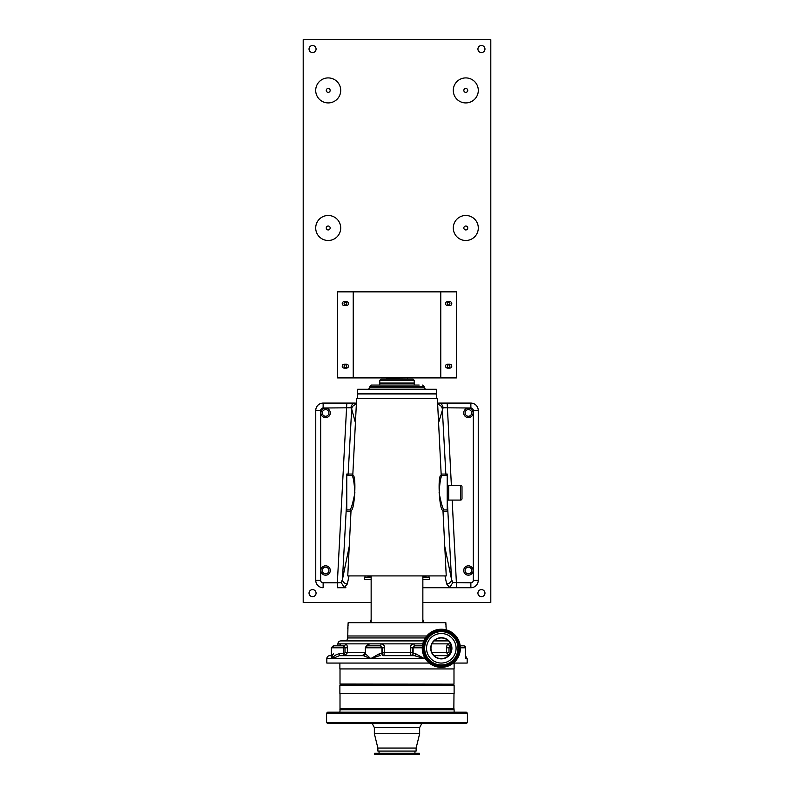 <?xml version="1.0" encoding="UTF-8"?>
<svg xmlns="http://www.w3.org/2000/svg" width="794" height="794" viewBox="0 0 794 794"><rect width="100%" height="100%" fill="white"/><g stroke="black" fill="none" stroke-linecap="round" stroke-linejoin="round"><path stroke-width="1.19" d="M312.558 589.624A3.513 3.513 0 0 0 309.035 593.138A3.513 3.513 0 0 0 312.558 596.661A3.513 3.513 0 0 0 316.072 593.138A3.513 3.513 0 0 0 312.558 589.624M481.442 589.624A3.513 3.513 0 0 0 477.928 593.138A3.513 3.513 0 0 0 481.442 596.661A3.513 3.513 0 0 0 484.965 593.138A3.513 3.513 0 0 0 481.442 589.624M481.442 45.536A3.513 3.513 0 0 0 477.928 49.059A3.513 3.513 0 0 0 481.442 52.573A3.513 3.513 0 0 0 484.965 49.059A3.513 3.513 0 0 0 481.442 45.536M312.558 45.536A3.513 3.513 0 0 0 309.035 49.059A3.513 3.513 0 0 0 312.558 52.573A3.513 3.513 0 0 0 316.072 49.059A3.513 3.513 0 0 0 312.558 45.536M465.79 88.462A1.955 1.955 0 0 0 463.835 90.417A1.955 1.955 0 0 0 465.79 92.372A1.955 1.955 0 0 0 467.745 90.417A1.955 1.955 0 0 0 465.79 88.462M328.21 88.462A1.955 1.955 0 0 0 326.255 90.417A1.955 1.955 0 0 0 328.21 92.372A1.955 1.955 0 0 0 330.165 90.417A1.955 1.955 0 0 0 328.21 88.462M328.21 226.032A1.955 1.955 0 0 0 326.255 227.987A1.955 1.955 0 0 0 328.21 229.942A1.955 1.955 0 0 0 330.165 227.987A1.955 1.955 0 0 0 328.21 226.032M465.79 226.032A1.955 1.955 0 0 0 463.835 227.987A1.955 1.955 0 0 0 465.79 229.942A1.955 1.955 0 0 0 467.745 227.987A1.955 1.955 0 0 0 465.79 226.032M328.21 240.493A12.505 12.505 0 0 0 340.715 227.987A12.505 12.505 0 0 0 328.21 215.482A12.505 12.505 0 0 0 315.704 227.987A12.505 12.505 0 0 0 328.21 240.493M465.79 240.493A12.505 12.505 0 0 0 478.296 227.987A12.505 12.505 0 0 0 465.79 215.482A12.505 12.505 0 0 0 453.285 227.987A12.505 12.505 0 0 0 465.79 240.493M465.79 102.922A12.505 12.505 0 0 0 478.296 90.417A12.505 12.505 0 0 0 465.79 77.911A12.505 12.505 0 0 0 453.285 90.417A12.505 12.505 0 0 0 465.79 102.922M328.21 102.922A12.505 12.505 0 0 0 340.715 90.417A12.505 12.505 0 0 0 328.21 77.911A12.505 12.505 0 0 0 315.704 90.417A12.505 12.505 0 0 0 328.21 102.922M345.41 302.286A1.33 1.33 0 0 0 344.08 303.616A1.33 1.33 0 0 0 345.41 304.956A1.33 1.33 0 0 0 346.74 303.616A1.33 1.33 0 0 0 345.41 302.286M345.41 364.823A1.33 1.33 0 0 0 344.08 366.153A1.33 1.33 0 0 0 345.41 367.483A1.33 1.33 0 0 0 346.74 366.153A1.33 1.33 0 0 0 345.41 364.823M448.59 364.823A1.33 1.33 0 0 0 447.26 366.153A1.33 1.33 0 0 0 448.59 367.483A1.33 1.33 0 0 0 449.92 366.153A1.33 1.33 0 0 0 448.59 364.823M448.59 302.286A1.33 1.33 0 0 0 447.26 303.616A1.33 1.33 0 0 0 448.59 304.956A1.33 1.33 0 0 0 449.92 303.616A1.33 1.33 0 0 0 448.59 302.286M325.6 567.174A3.325 3.325 0 0 0 322.285 570.489A3.325 3.325 0 0 0 325.6 573.814A3.325 3.325 0 0 0 328.924 570.489A3.325 3.325 0 0 0 325.6 567.174M325.6 409.605A3.325 3.325 0 0 0 322.285 412.93A3.325 3.325 0 0 0 325.6 416.255A3.325 3.325 0 0 0 328.924 412.93A3.325 3.325 0 0 0 325.6 409.605M468.4 409.605A3.325 3.325 0 0 0 465.076 412.93A3.325 3.325 0 0 0 468.4 416.255A3.325 3.325 0 0 0 471.715 412.93A3.325 3.325 0 0 0 468.4 409.605M468.4 567.174A3.325 3.325 0 0 0 465.076 570.489A3.325 3.325 0 0 0 468.4 573.814A3.325 3.325 0 0 0 471.715 570.489A3.325 3.325 0 0 0 468.4 567.174M422.855 602.497L490.801 602.497L490.801 39.7L303.199 39.7L303.199 602.497L371.145 602.497M344.179 364.188L346.521 364.188A1.955 1.955 0 0 1 348.477 366.133A1.955 1.955 0 0 1 346.521 368.088L344.179 368.088A1.955 1.955 0 0 1 342.224 366.133A1.955 1.955 0 0 1 344.179 364.188M353.231 291.845L337.589 291.845L337.589 377.894L353.231 377.894L353.231 291.845L456.411 291.845L456.411 377.894L353.231 377.894M346.521 305.561L344.179 305.561A1.955 1.955 0 0 1 342.224 303.606A1.955 1.955 0 0 1 344.179 301.651L346.521 301.651A1.955 1.955 0 0 1 348.477 303.606A1.955 1.955 0 0 1 346.521 305.561M447.479 301.651L449.821 301.651A1.955 1.955 0 0 1 451.776 303.606A1.955 1.955 0 0 1 449.821 305.561L447.479 305.561A1.955 1.955 0 0 1 445.523 303.606A1.955 1.955 0 0 1 447.479 301.651M447.479 364.188L449.821 364.188A1.955 1.955 0 0 1 451.776 366.133A1.955 1.955 0 0 1 449.821 368.088L447.479 368.088A1.955 1.955 0 0 1 445.523 366.133A1.955 1.955 0 0 1 447.479 364.188M440.769 377.894L440.769 291.845M414.23 380.386L412.999 379.155L381.001 379.155L379.77 380.386L379.77 383.045L414.23 383.045L414.23 380.386L379.77 380.386M352.794 475.189C356.695 474.425 354.6 511.386 351.037 510.443A1.479 1.479 0 0 0 349.916 509.927C351.196 508.904 352.854 503.217 354.888 492.876C354.203 482.295 353.221 476.489 351.941 475.457A1.479 1.479 0 0 0 352.794 475.189L356.625 398.648L437.375 398.648L441.206 475.189A1.479 1.479 0 0 0 442.06 475.457L447.221 475.457L447.221 511.485L443.022 511.485M351.037 510.443L347.762 575.908L446.238 575.908L442.963 510.443C439.37 511.336 437.325 474.395 441.206 475.189M463.706 570.489A4.695 4.695 0 0 0 468.4 575.184A4.695 4.695 0 0 0 473.085 570.489A4.695 4.695 0 0 0 468.4 565.804A4.695 4.695 0 0 0 463.706 570.489M463.706 412.93A4.695 4.695 0 0 0 468.4 417.614A4.695 4.695 0 0 0 473.085 412.93A4.695 4.695 0 0 0 468.4 408.235A4.695 4.695 0 0 0 463.706 412.93M320.915 412.93A4.695 4.695 0 0 0 325.6 417.614A4.695 4.695 0 0 0 330.294 412.93A4.695 4.695 0 0 0 325.6 408.235A4.695 4.695 0 0 0 320.915 412.93M320.915 570.489A4.695 4.695 0 0 0 325.6 575.184A4.695 4.695 0 0 0 330.294 570.489A4.695 4.695 0 0 0 325.6 565.804A4.695 4.695 0 0 0 320.915 570.489M448.699 485.313L448.699 500.081L460.52 500.081L460.52 485.313L448.699 485.313A1.479 1.479 0 0 1 447.221 483.834M448.699 500.081A1.479 1.479 0 0 0 447.221 501.56M460.52 500.081A1.479 1.479 0 0 0 461.999 498.602L461.999 486.791A1.479 1.479 0 0 0 460.52 485.313M344.804 640.907A2.958 2.958 0 0 0 347.762 637.949L347.762 635.984L426.765 635.984L347.762 635.984L347.961 627.131M446.238 629.88L445.841 622.685L348.159 622.685L347.762 628.937M364.506 575.908L371.145 576.404M422.855 576.404L429.494 575.908M429.008 577.387L429.008 576.404M364.992 577.387L364.992 576.404M357.508 398.648L357.766 393.973L436.234 393.973L436.492 398.648M371.145 622.685L371.145 575.908M422.855 622.685L422.855 575.908M348.04 626.158L348.1 625.077M348.149 623.895L348.159 622.685M445.861 623.945L445.9 625.077M445.96 626.138L446.149 628.233M442.06 475.457C440.779 476.489 439.797 482.276 439.112 492.826C441.136 503.207 442.794 508.914 444.084 509.927L447.221 509.927L447.221 511.405M442.963 510.443A1.479 1.479 0 0 1 444.084 509.927M447.221 475.457L447.221 475.457A1.479 1.469 90 0 1 445.841 474.068L447.221 474.038L447.221 475.457M346.779 474.038L346.779 475.457L346.779 474.038L352.854 474.068M349.003 575.908L347.345 583.957L344.328 587.471L345.896 587.729L337.351 587.729L337.351 582.806L341.182 582.598L342.452 579.431L349.231 546.49M350.898 407.788L323.138 408.007A2.461 2.461 0 0 0 320.677 410.468L320.677 580.345A2.461 2.461 0 0 0 323.138 582.806L337.351 582.806L346.819 403.084L354.65 403.134C352.536 403.689 351.285 405.238 350.898 407.788L351.682 408.999A4.923 4.744 -15.3 0 1 356.327 404.523M351.941 475.457L346.779 475.457L346.779 511.485L346.779 509.927L349.916 509.927M337.351 587.729L345.896 587.729M347.345 583.957A4.923 4.238 -168.4 0 1 342.452 579.431L346.779 499.535M344.328 587.471L341.182 582.598M323.138 408.007L323.138 403.084A7.384 7.384 0 0 0 315.754 410.468L315.754 580.345A7.384 7.384 0 0 0 323.138 587.729A7.384 7.384 0 0 1 315.754 580.345L315.754 410.468A7.384 7.384 0 0 1 323.138 403.084L355.365 403.084M355.424 422.706L355.384 422.587A4.923 4.744 -15.3 0 1 355.454 422.08M444.769 546.49L451.548 579.431A4.923 4.238 168.4 0 1 446.655 583.957L444.997 575.908M437.425 404.513L439.35 403.134L438.635 403.084L470.862 403.084A7.384 7.384 0 0 1 478.246 410.468L478.246 580.345A7.384 7.384 0 0 1 470.862 587.729L448.104 587.729L449.672 587.471L452.818 582.598L470.862 582.806A2.461 2.461 0 0 0 473.323 580.345L473.323 410.468A2.461 2.461 0 0 0 470.862 408.007L443.102 407.788L438.576 422.706M447.31 501.074L451.548 579.431L452.818 582.598M456.649 587.729L452.163 500.081M438.635 403.084L447.181 403.084L451.369 485.313M439.35 403.134C441.464 403.689 442.715 405.238 443.102 407.788M437.673 404.523A4.923 4.744 15.3 0 1 442.318 408.999L445.841 474.068L441.146 474.068M438.546 422.08A4.923 4.744 15.3 0 1 438.616 422.587M448.104 587.729L422.855 587.729L470.862 587.729L470.862 582.806M407.421 377.894L386.539 378.053L386.539 379.155M407.461 378.053L407.461 379.155M371.145 577.387L364.506 577.387L364.506 579.352L371.145 579.352M422.855 579.352L429.494 579.352L429.494 577.387L422.855 577.387M431.112 389.249L357.608 389.249L357.608 393.427L436.392 393.427L436.392 389.249L431.112 389.249M419.172 385.06L371.394 385.06L419.172 385.06M414.23 384.574L414.23 383.095L379.77 383.095L379.77 384.574M423.341 622.685L423.341 621.176A2.461 2.461 0 0 0 422.855 619.707M370.659 622.685L370.659 621.176A2.461 2.461 0 0 1 371.145 619.707M451.607 649.274L451.478 650.167M453.354 663.059L467.17 663.059L467.17 658.633L465.592 656.013M429.276 663.059L326.83 663.059L326.83 658.633A2.958 2.958 0 0 1 329.788 655.675L331.723 655.675L329.788 655.675M463.617 645.83L460.212 645.83L463.617 645.83A1.965 1.965 0 0 1 465.592 647.795L460.361 647.795M337.916 645.83L337.916 643.855A2.958 2.958 0 0 1 340.864 640.907L423.748 640.907M331.316 655.675L331.316 647.795L333.282 645.83M333.619 653.71L331.723 656.062L331.316 647.795M379.572 655.675L370.719 658.633L363.424 655.675A1.965 1.955 90 0 0 365.379 653.71L365.329 647.795L367.294 645.83L380.425 645.83L367.294 645.83M383.76 655.675A1.965 1.826 90 0 1 381.934 653.71L382.093 653.71A1.965 1.826 90 0 0 383.919 655.675L384.703 647.795C384.485 645.423 383.234 644.113 380.961 643.855L414.031 643.855A1.965 0.566 90 0 0 414.597 645.83L422.418 645.83L414.597 645.83L412.562 647.795L412.949 653.71A1.965 1.816 -90 0 1 411.143 655.675L410.309 652.718L410.309 647.795C410.518 645.433 411.758 644.113 414.031 643.855L422.785 643.855M412.949 653.71L415.659 653.71A1.965 1.231 -90 0 1 414.428 655.675L424.413 658.633L424.413 657.095M415.659 653.71L424.413 658.633L370.719 658.633L379.453 653.71L381.934 653.71L381.934 647.795L365.329 647.795M382.857 655.675L414.428 655.675M382.093 653.71L382.46 647.795L381.934 647.795A1.965 1.826 90 0 0 380.108 645.83M344.477 655.675A1.965 0.774 90 0 1 343.713 653.71L344.1 653.71A1.965 0.774 90 0 0 344.864 655.675L347.435 652.718L347.435 647.795C347.296 645.423 346.631 644.113 345.45 643.855L380.961 643.855A1.965 0.536 -90 0 1 380.425 645.83L382.46 647.795L384.703 647.795M368.098 645.83A1.965 0.933 -90 0 0 369.031 643.855L365.915 646.385M380.713 655.675A1.965 1.26 90 0 1 379.453 653.71L380.882 653.71M365.379 653.71L370.719 658.633L332.408 658.633C333.5 656.072 335.882 654.425 339.554 653.71L343.713 653.71L343.713 647.795L331.723 647.795L333.698 645.83L343.733 645.83L338.532 645.83L339.723 645.383M326.83 658.633L332.408 658.633C330.969 657.114 330.86 656.132 332.091 655.675L332.408 658.633L339.375 655.675L363.424 655.675M337.748 645.83L333.698 645.83M344.1 653.71L345.013 652.718L345.013 647.795L343.713 647.795A1.965 0.774 90 0 0 342.939 645.83M337.916 643.855L345.45 643.855A1.965 1.717 -90 0 1 343.733 645.83L345.013 647.795L347.435 647.795M338.532 645.83A1.965 1.886 -90 0 0 340.418 643.855L339.614 645.413M339.375 655.675L339.554 653.71M331.346 655.675L331.723 654.584M413.287 655.675L411.143 655.675M448.55 655.675L434.08 655.675M450.655 643.855L448.55 643.855C447.369 644.113 446.704 645.423 446.565 647.795L446.565 652.718L449.136 655.675M431.976 643.855L448.55 643.855A1.965 1.717 90 0 0 450.267 645.83L451.359 645.83M449.89 654.067A1.965 0.774 -90 0 0 449.9 653.71L448.987 652.718L448.987 647.795L451.647 647.795M450.267 645.83L448.987 647.795L446.565 647.795M465.592 656.588L465.592 647.795M448.55 640.907L434.08 640.907M446.615 639.408L448.461 640.818M451.657 648.291A10.342 10.342 0 0 0 441.315 637.949A10.342 10.342 0 0 0 430.973 648.291A10.342 10.342 0 0 0 441.315 658.633A10.342 10.342 0 0 0 451.657 648.291M441.315 667.347A19.056 19.056 0 0 0 460.371 648.291A19.056 19.056 0 0 0 441.315 629.235A19.056 19.056 0 0 0 422.259 648.291A19.056 19.056 0 0 0 441.315 667.347M441.315 630.188A18.103 18.103 0 0 0 423.212 648.291A18.103 18.103 0 0 0 441.315 666.394A18.103 18.103 0 0 0 459.418 648.291A18.103 18.103 0 0 0 441.315 630.188M441.315 664.945A16.664 16.664 0 0 0 457.979 648.291A16.664 16.664 0 0 0 441.315 631.627A16.664 16.664 0 0 0 424.651 648.291A16.664 16.664 0 0 0 441.315 664.945M441.315 633.513A14.768 14.768 0 0 0 426.547 648.291A14.768 14.768 0 0 0 441.315 663.059A14.768 14.768 0 0 0 456.084 648.291A14.768 14.768 0 0 0 441.315 633.513M441.315 637.701A10.59 10.59 0 0 0 430.725 648.291A10.59 10.59 0 0 0 441.315 658.871A10.59 10.59 0 0 0 451.905 648.291A10.59 10.59 0 0 0 441.315 637.701M453.85 684.18L340.011 684.041L453.85 684.18M454.118 663.059L454.118 668.925L339.882 668.925L339.882 663.059M453.989 693.49L453.85 708.754L340.15 708.754L339.882 712.198M454.118 685.172L339.882 685.172L339.882 693.49L454.118 693.49L454.118 685.172L453.553 684.18M378.053 712.198L372.972 712.198M397 733.676L374.351 733.676L374.351 727.582L419.649 727.582L419.649 733.676L397 733.676M419.649 733.676L416.125 748.047L416.125 751.084L377.875 751.084L377.875 748.047L416.125 748.047L377.875 748.047L374.351 733.676M397 723.523L327.575 723.523L326.592 722.54L467.408 722.54L466.425 723.523L397 723.523M326.592 713.191L467.408 713.191L466.425 712.198L327.575 712.198L326.592 713.191L326.592 722.54M453.553 708.754L454.118 709.737L339.882 709.737M397 708.754L357.211 708.754M421.028 712.198L415.947 712.198M397 754.3L374.599 754.3L374.599 753.248L419.401 753.248L419.401 754.3L397 754.3M419.401 753.248L374.599 753.248M346.779 475.457A1.479 1.469 90 0 0 348.159 474.068L351.682 408.999L355.384 422.587M350.978 511.485L346.779 511.485M323.138 587.729L323.138 582.806M315.754 580.345L320.677 580.345M315.754 410.468L320.677 410.468M354.65 403.134L356.575 404.513M449.672 587.471L446.655 583.957M478.246 580.345L473.323 580.345M478.246 410.468L473.323 410.468M470.862 403.084L470.862 408.007M369.915 387.77L369.915 386.539L424.085 386.539L424.085 387.77L369.915 387.77L368.446 389.249M463.448 645.83A1.965 1.916 90 0 1 465.363 647.795L465.363 658.633L467.17 658.633M347.762 637.949L425.306 637.949M451.061 645.83A1.965 0.774 -90 0 0 450.287 647.795L450.287 653.422M414.934 645.83A1.965 1.816 90 0 0 413.118 647.795L413.118 653.71A1.965 1.816 -90 0 1 411.302 655.675M382.46 652.718L412.562 652.718M422.269 647.795L410.309 647.795M345.013 652.718L365.329 652.718M448.987 652.718L431.976 652.718M441.315 630.367A17.925 17.925 0 0 0 423.391 648.291A17.925 17.925 0 0 0 441.315 666.216A17.925 17.925 0 0 0 459.24 648.291A17.925 17.925 0 0 0 441.315 630.367M441.315 631.458A16.833 16.833 0 0 0 424.482 648.291A16.833 16.833 0 0 0 441.315 665.124A16.833 16.833 0 0 0 458.148 648.291A16.833 16.833 0 0 0 441.315 631.458M453.989 708.605L340.15 708.754M424.085 387.77L425.554 389.249M369.915 386.539L371.394 385.06M424.085 386.539L422.607 385.06M365.329 653.71L363.354 655.675M364.337 653.71L362.362 655.675M453.989 668.925L453.989 684.041M340.011 668.925L340.011 684.041M340.447 684.18L339.882 685.172M340.011 693.49L340.011 708.605M421.783 723.523L419.649 727.582M454.118 709.737L454.118 712.198M467.408 713.191L467.408 722.54M372.217 723.523L374.351 727.582M414.944 751.084L414.944 752.871M379.056 751.084L379.056 752.871"/></g></svg>
